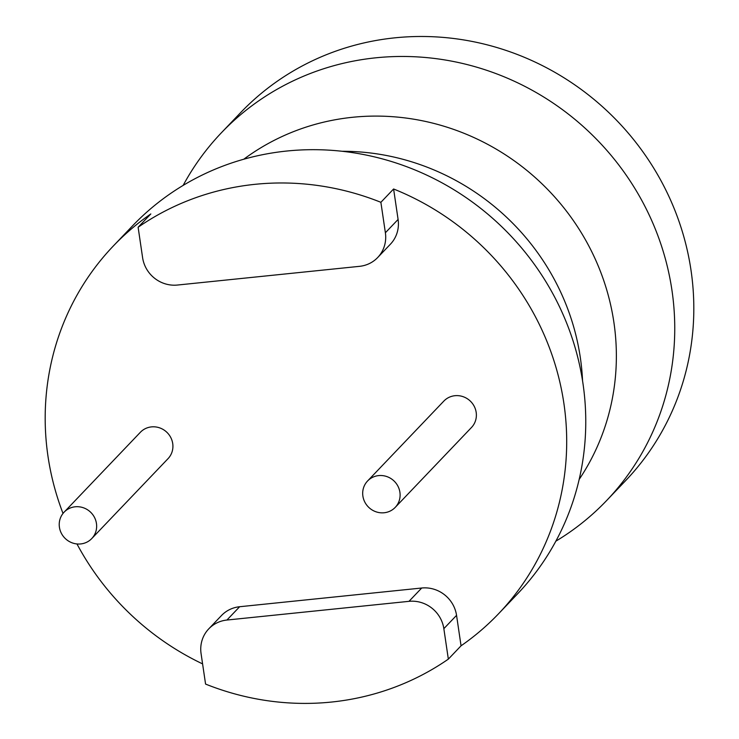 <?xml version="1.0" encoding="UTF-8"?>
<svg xmlns="http://www.w3.org/2000/svg" width="739" height="739" viewBox="0 0 739 739"><rect width="100%" height="100%" fill="white"/><g stroke="black" fill="none" stroke-linecap="round" stroke-linejoin="round"><path stroke-width="1.11" d="M385.379 232.767L398.09 219.446A31.334 29.948 43.7 0 1 390.414 244.193L377.694 257.514A31.334 29.948 -136.3 0 0 385.379 232.767L380.881 202.31A266.299 254.549 -136.3 0 0 138.119 227.252L142.609 257.708A31.334 29.948 -136.3 0 0 177.452 285.042L359.533 266.336A31.334 29.948 -136.3 0 0 377.694 257.514M398.09 219.446L393.601 188.99L380.881 202.31M409 601.334L226.919 620.039A31.334 29.948 -136.3 0 0 208.758 628.861A31.334 29.948 -136.3 0 0 201.073 653.618L205.571 684.074A266.299 254.549 -136.3 0 0 448.342 659.123L443.843 628.667A31.334 29.948 -136.3 0 0 409 601.334L421.71 588.013A31.334 29.948 43.7 0 1 456.554 615.347L461.053 645.803A266.299 254.549 -136.3 0 0 498.566 613.749A266.299 254.549 -136.3 0 0 563.885 403.365A266.299 254.549 -136.3 0 0 393.601 188.99M421.71 588.013L239.639 606.728A31.334 29.948 43.7 0 0 221.469 615.55L208.758 628.861M138.119 227.252L150.83 213.94A266.299 254.549 -136.3 0 0 113.316 245.995A266.299 254.549 -136.3 0 0 47.998 456.379A266.299 254.549 -136.3 0 0 63.018 513.439M76.967 543.95A266.299 254.549 -136.3 0 0 202.588 663.89M395.226 507.379L471.491 427.475A19.112 18.272 -136.3 0 0 476.184 412.38A19.112 18.272 -136.3 0 0 463.131 396.686A19.112 18.272 -136.3 0 0 443.843 401.083L367.579 480.987A19.112 18.272 -136.3 0 0 362.886 496.081A19.112 18.272 -136.3 0 0 375.939 511.776A19.112 18.272 -136.3 0 0 395.226 507.379A19.112 18.272 -136.3 0 0 399.91 492.276A19.112 18.272 -136.3 0 0 386.866 476.581A19.112 18.272 -136.3 0 0 367.579 480.987M91.756 538.565L168.03 458.66A19.112 18.272 -136.3 0 0 172.723 443.566A19.112 18.272 -136.3 0 0 159.67 427.872A19.112 18.272 -136.3 0 0 140.382 432.269L64.108 512.173A19.112 18.272 -136.3 0 0 59.425 527.267A19.112 18.272 -136.3 0 0 72.477 542.962A19.112 18.272 -136.3 0 0 91.756 538.565A19.112 18.272 -136.3 0 0 96.449 523.461A19.112 18.272 -136.3 0 0 83.396 507.767A19.112 18.272 -136.3 0 0 64.108 512.173M498.566 613.749L517.633 593.777A266.299 254.549 -136.3 0 0 582.951 383.393A266.299 254.549 -136.3 0 0 401.138 164.695A266.299 254.549 -136.3 0 0 132.383 226.023L113.316 245.995M183.152 185.397A266.299 254.549 43.7 0 1 221.367 132.798A266.299 254.549 43.7 0 1 490.123 71.48A266.299 254.549 43.7 0 1 671.936 290.168A266.299 254.549 43.7 0 1 606.617 500.552A266.299 254.549 43.7 0 1 555.848 541.179M461.053 645.803L448.342 659.123M221.367 132.798L240.434 112.827A266.299 254.549 43.7 0 1 509.189 51.499A266.299 254.549 43.7 0 1 691.002 270.197A266.299 254.549 43.7 0 1 625.684 480.581L606.617 500.552M582.563 380.825A234.965 224.601 -136.3 0 0 580.309 357.482A234.965 224.601 -136.3 0 0 342.083 151.273M243.759 159.236A234.965 224.601 43.7 0 1 613.887 322.315A234.965 224.601 43.7 0 1 579.173 479.417M226.919 620.039L239.639 606.728M443.843 628.667L456.554 615.347"/></g></svg>
